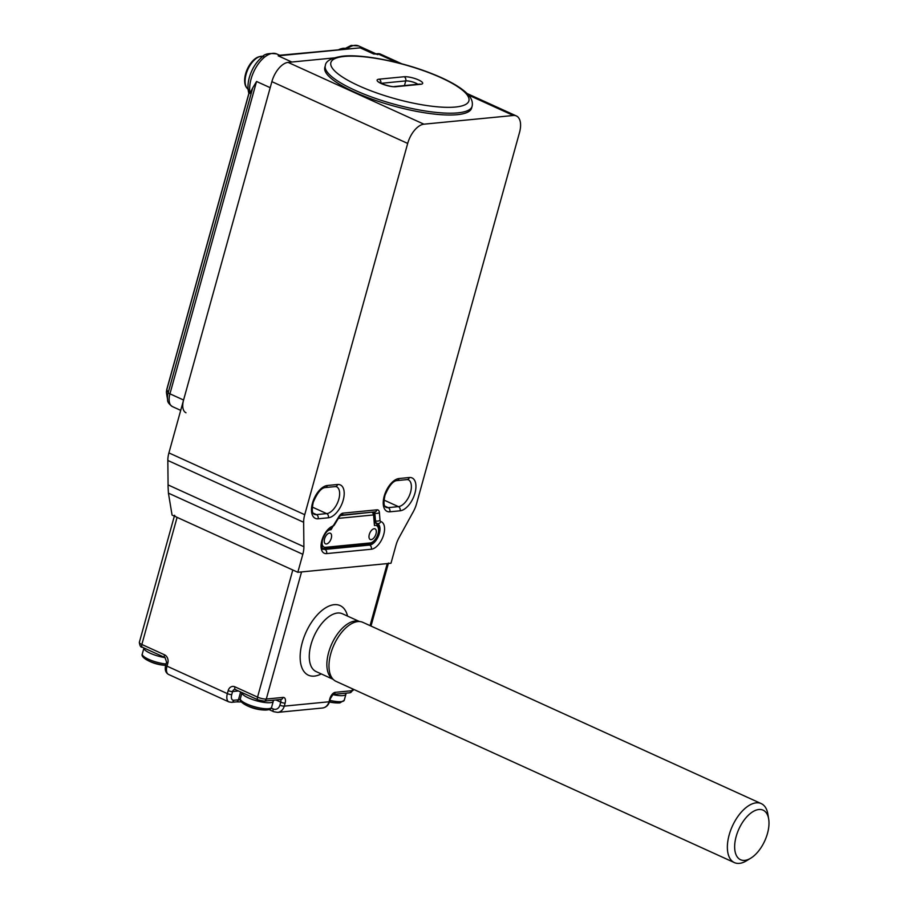 <?xml version="1.0" encoding="UTF-8"?>
<svg xmlns="http://www.w3.org/2000/svg" width="908" height="908" viewBox="0 0 908 908"><rect width="100%" height="100%" fill="white"/><g stroke="black" fill="none" stroke-linecap="round" stroke-linejoin="round"><path stroke-width="1.36" d="M324.814 67.442A76.158 18.773 15.5 0 0 372.779 99.437A76.158 18.773 15.5 0 0 457.314 114.68A76.158 18.773 15.5 0 0 471.593 108.143L472.103 106.327A76.158 18.773 -164.5 0 1 457.814 112.864A76.158 18.773 -164.5 0 1 373.29 97.621A76.158 18.773 -164.5 0 1 325.325 65.626L324.814 67.442M376.003 533.847A5.834 3.053 114.5 0 0 375.061 528.865A5.834 3.053 114.5 0 0 369.295 534.506A5.834 3.053 114.5 0 0 370.226 539.488A5.834 3.053 114.5 0 0 376.003 533.847M331.284 538.206A5.834 3.053 114.5 0 0 330.342 533.223A5.834 3.053 114.5 0 0 324.576 538.853A5.834 3.053 114.5 0 0 325.507 543.835A5.834 3.053 114.5 0 0 331.284 538.206M373.631 515.528A1.941 1.203 -4.6 0 0 374.062 514.688L374.436 525.516L373.631 515.528A1.294 0.681 114.5 0 0 373.154 514.984L338.389 518.366M168.423 493.146L168.048 486.359A19.443 10.158 114.5 0 0 168.082 484.929L167.832 460.469A19.443 10.158 -65.5 0 1 168.911 452.899L271.878 81.641A19.443 10.158 -65.5 0 1 288.097 62.391L423.911 124.18A19.443 10.158 114.5 0 0 407.692 143.43L304.736 514.7A19.443 10.158 114.5 0 0 303.647 522.27L303.896 546.718A19.443 10.158 -65.5 0 1 302.818 554.289L168.423 493.146L172.066 515.074L297.824 572.29L390.996 563.232L395.979 545.231A19.443 10.158 -65.5 0 1 399.157 537.457L413.356 511.601A19.443 10.158 114.5 0 0 416.534 503.815L519.501 132.557A19.443 10.158 114.5 0 0 516.368 115.94A19.443 10.158 114.5 0 0 513.349 115.486L468.539 95.09M423.911 124.18L513.349 115.486M297.824 572.29L302.818 554.289M288.097 62.391L333.826 57.942L291.82 62.028L278.188 55.819L280.061 55.479M377.83 54.662A25.923 13.552 114.5 0 0 373.812 54.049L377.535 53.685A19.443 10.158 -65.5 0 1 380.554 54.151L401.835 63.832M279.289 55.286L360.181 47.852L278.188 55.819M249.008 93.751C247.521 89.041 247.634 83.627 249.325 77.52C251.822 69.008 256.022 62.221 261.935 57.193C264.217 53.935 269.154 52.857 276.724 53.947A25.923 13.552 114.5 0 0 251.085 78.996A25.923 13.552 114.5 0 0 250.041 93.229L248.951 93.501L166.8 389.725L168.218 392.619L252.719 87.928L256.567 81.482L169.944 393.822L183.575 400.031A14.903 7.786 114.5 0 0 185.981 412.765M252.719 87.928L250.041 93.229L248.951 93.501M256.567 81.482L270.198 87.69L183.575 400.031M750.859 858.128L746.648 860.705A32.404 16.934 -65.5 0 1 734.379 862.6L335.994 681.34A32.404 16.934 -65.5 0 1 330.784 653.658A32.404 16.934 -65.5 0 1 362.837 622.343L761.222 803.603A32.404 16.934 -65.5 0 1 767.862 814.09L768.667 818.959A27.217 14.222 114.5 0 0 753.788 811.173A27.217 14.222 114.5 0 0 736.172 836.461A27.217 14.222 114.5 0 0 750.859 858.128A27.217 14.222 114.5 0 0 767.487 833.408A27.217 14.222 114.5 0 0 768.667 818.959M734.379 862.6A32.404 16.934 -65.5 0 1 729.169 834.917A32.404 16.934 -65.5 0 1 761.222 803.603M370.055 625.635L387.262 563.596L301.547 571.927L266.294 699.046L283.069 697.412A6.481 3.382 114.5 0 1 285.112 703.11L284.272 706.129L329.002 701.782L329.842 698.751A3.246 0.794 15.5 0 0 330.444 698.479L329.604 701.498C328.401 705.312 325.995 707.491 322.397 708.024A9.727 7.934 -95.6 0 0 329.002 701.782A3.246 0.794 15.5 0 0 329.604 701.498M174.586 515.267A6.481 1.6 15.5 0 0 177.094 517.367L292.796 570.008L257.543 697.117A6.481 1.6 15.5 0 0 266.294 699.046A3.246 2.645 -95.6 0 1 264.092 701.124L280.867 699.5A3.246 2.645 -95.6 0 0 283.069 697.412M387.262 563.596A6.481 1.6 15.5 0 0 388.476 563.039M344.302 56.444A71.618 17.649 15.5 0 0 358.705 85.738A71.618 17.649 15.5 0 0 455.464 107.031A71.618 17.649 15.5 0 0 441.061 77.736A71.618 17.649 15.5 0 0 344.302 56.444M379.101 79.178L404.071 76.749A10.692 2.633 -164.5 0 1 418.52 79.927A10.692 2.633 -164.5 0 1 420.665 84.296L395.706 86.725A10.692 2.633 -164.5 0 1 381.258 83.547A10.692 2.633 -164.5 0 1 379.101 79.178A3.246 2.645 84.4 0 1 380.815 83.173M404.457 85.568L405.751 80.914L381.099 83.32M417.839 84.262A7.457 1.839 15.5 0 0 405.751 80.914A3.246 2.645 84.4 0 0 404.071 76.749M379.362 82.583L379.101 82.06C379.578 83.536 392.574 87.44 394.549 86.532A3.246 2.645 84.4 0 1 395.706 86.725M394.549 86.532L419.519 84.103A3.246 2.645 84.4 0 1 420.665 84.296M244.15 704.109A42.131 42.131 0 0 0 265.533 710.033A14.948 3.689 -164.5 0 1 246.908 705.527A14.948 3.689 -164.5 0 1 244.15 704.109C240.824 701.929 239.553 700.113 240.359 698.661A16.208 3.995 15.5 0 0 246.658 703.904A16.208 3.995 15.5 0 0 262.526 708.444A16.208 3.995 15.5 0 0 271.583 707.321L273.263 701.294A16.208 3.995 -164.5 0 1 264.205 702.417A16.208 3.995 -164.5 0 1 248.327 697.866A16.208 3.995 -164.5 0 1 242.027 692.634L242.039 692.6M332.521 527.219L330.966 529.75A9.398 4.915 114.5 0 0 326.914 531.555M323.475 548.432A1.941 1.589 -95.6 0 0 325.495 547.308L370.214 542.95A9.398 4.915 114.5 0 0 378.182 533.144A9.398 4.915 114.5 0 0 374.436 525.516M322 542.348A9.398 4.915 114.5 0 0 325.495 547.308M374.72 522.883A11.339 5.925 -65.5 0 1 375.833 523.167L374.709 522.656M340.375 515.574L371.554 512.214M373.154 514.984A1.941 1.589 -95.6 0 0 372.144 512.487A3.246 1.691 -65.5 0 1 372.655 512.555L371.826 512.191M375.833 523.167C383.891 530.136 374.561 544.051 368.886 544.198A1.941 1.589 -95.6 0 0 370.214 542.95M329.922 700.374A16.208 3.995 15.5 0 0 341.215 701.646A16.208 3.995 15.5 0 0 344.257 700.25L345.925 694.223A16.208 3.995 -164.5 0 1 342.895 695.607A16.208 3.995 -164.5 0 1 332.793 694.62M339.774 702.894A14.948 3.689 -164.5 0 1 338.207 702.962A14.948 3.689 -164.5 0 1 329.525 701.77M377.478 523.553L377.365 523.519A3.246 2.758 106.7 0 0 380.815 521.555A14.903 7.786 -65.5 0 1 383.732 534.483A14.903 7.786 -65.5 0 1 371.304 549.238A3.246 2.645 -95.6 0 0 369.624 545.072A11.668 6.095 114.5 0 0 379.351 533.529A11.668 6.095 114.5 0 0 377.478 523.553A11.668 6.095 114.5 0 0 377.422 523.53M327.334 485.496L337.583 484.497A3.246 2.645 84.4 0 1 335.381 486.575L336.493 486.722A14.585 7.616 114.5 0 1 338.832 499.184A14.585 7.616 114.5 0 1 326.676 513.622A3.246 2.645 84.4 0 1 328.356 517.787L318.106 518.786A17.819 9.318 -65.5 0 1 312.466 503.134A17.819 9.318 -65.5 0 1 327.334 485.496A3.246 2.645 84.4 0 1 325.132 487.573C321.228 487.948 317.255 492.862 313.237 502.317C310.888 513.463 313.612 513.712 314.168 514.269A14.585 7.616 114.5 0 0 316.427 514.609L326.676 513.622L312.284 507.073M399.077 478.516L409.326 477.517A3.246 2.645 84.4 0 1 407.125 479.594L408.237 479.742A14.585 7.616 114.5 0 1 410.575 492.204A14.585 7.616 114.5 0 1 398.419 506.641A3.246 2.645 84.4 0 1 400.087 510.807L389.838 511.806A17.819 9.318 -65.5 0 1 384.209 496.154A17.819 9.318 -65.5 0 1 399.077 478.516A3.246 2.645 84.4 0 1 396.875 480.593C392.96 480.968 388.999 485.882 384.969 495.337C382.631 506.482 385.355 506.732 385.9 507.288A14.585 7.616 114.5 0 0 388.17 507.64L398.419 506.641L384.027 500.092M337.583 484.497A17.819 9.318 -65.5 0 1 343.213 500.149A17.819 9.318 -65.5 0 1 328.356 517.787M409.326 477.517A17.819 9.318 -65.5 0 1 414.956 493.169A17.819 9.318 -65.5 0 1 400.087 510.807M322.93 548.523L324.905 549.419L369.624 545.072L367.922 544.301M333.917 524.722A3.246 0.636 31.5 0 1 334.167 525.267L331.057 528.115C326.835 530.612 323.906 534.88 322.295 540.918C321.784 547.263 322.045 550.01 323.089 549.147A11.668 6.095 114.5 0 0 324.905 549.419A3.246 2.645 -95.6 0 1 326.585 553.596A14.903 7.786 -65.5 0 1 321.489 542.042A14.903 7.786 -65.5 0 1 332.317 526.277A3.246 1.691 -65.5 0 0 333.917 524.722L338.968 516.459A6.481 3.382 -65.5 0 1 343.042 513.122L377.002 509.819A6.481 3.382 -65.5 0 1 379.385 512.532L380.009 520.239A3.246 1.691 -65.5 0 0 380.815 521.555M371.304 549.238L326.585 553.596M397.205 62.641L377.535 53.685M168.911 452.899L304.736 514.7M407.692 143.43L271.878 81.641M168.082 484.929L303.896 546.718M303.647 522.27L167.832 460.469M318.106 518.786A3.246 2.645 84.4 0 0 316.427 514.609L313.044 513.077M389.838 511.806A3.246 2.645 84.4 0 0 388.17 507.64L384.788 506.096M374.516 520.329L375.469 520.761L374.845 513.054L372.734 512.101M379.385 512.532A3.246 2.009 175.4 0 1 374.845 513.054A3.246 1.691 114.5 0 0 374.391 511.942M343.042 513.122A3.246 2.645 -95.6 0 1 340.92 515.188L374.8 511.896A3.246 2.645 -95.6 0 0 377.002 509.819M374.675 522.338L376.843 523.326A6.481 3.382 114.5 0 1 375.469 520.761A3.246 2.009 -4.6 0 0 380.009 520.239M340.841 515.199L339.217 517.004A3.246 0.636 -148.5 0 0 338.968 516.459M331.057 528.115A3.246 2.406 -112.8 0 0 332.317 526.277M263.002 56.375A18.149 9.477 114.5 0 0 246.102 74.263A18.149 9.477 114.5 0 0 248.066 89.188M246.091 86.578A17.434 9.114 -65.5 0 1 245.603 73.866M249.03 89.756C244.774 87.395 243.639 82.083 245.603 73.843A17.434 9.114 -65.5 0 1 259.722 56.602M165.199 657.653A16.208 3.995 -164.5 0 1 143.941 648.006L143.952 647.971M146.063 659.469A42.131 42.131 0 0 0 165.665 665.36A14.948 3.689 -164.5 0 1 146.063 659.469C142.726 657.301 141.466 655.485 142.272 654.032A16.208 3.995 15.5 0 0 149.763 659.798A16.208 3.995 15.5 0 0 166.039 664.009M339.036 49.475L345.006 48.385A18.149 9.477 114.5 0 0 339.921 49.384M339.263 49.452A17.434 9.114 -65.5 0 1 341.714 48.635M376.014 53.833L358.717 45.968A25.923 13.552 114.5 0 0 347.162 48.68M373.812 54.049L360.181 47.852M248.883 93.365L166.766 389.475A4.54 1.124 -164.5 0 0 166.8 389.725A6.515 3.405 114.5 0 0 166.516 393.187L167.628 399.826A13.575 7.094 -65.5 0 1 168.218 392.619A4.54 1.124 -164.5 0 0 169.944 393.822A14.903 7.786 114.5 0 0 172.35 406.557L180.715 410.371M333.145 679.298A31.757 16.594 -65.5 0 1 330.262 647.518A31.757 16.594 -65.5 0 1 355.13 621.038A31.757 16.594 -65.5 0 1 359.432 621.537M359.5 621.537L342.441 613.785A31.757 16.594 114.5 0 0 337.515 613.025A31.757 16.594 114.5 0 0 312.431 640.117A31.757 16.594 114.5 0 0 316.143 671.591L333.191 679.354M321.239 673.918A38.238 19.976 -65.5 0 1 314.361 676.108A38.238 19.976 -65.5 0 1 302.273 642.535A38.238 19.976 -65.5 0 1 334.167 604.683A38.238 19.976 -65.5 0 1 347.548 616.101M352.531 688.866L352.009 690.704L335.245 692.339A6.481 3.382 114.5 0 0 329.842 698.751M177.094 517.367L141.852 644.476L164.484 654.781A6.481 5.289 -95.6 0 1 167.832 663.124L166.993 666.143L227.352 693.61L228.192 690.591A3.246 0.794 15.5 0 0 232.573 691.544L231.733 694.575A6.481 3.382 114.5 0 0 233.787 700.261L238.441 699.807A21.066 5.187 -164.5 0 1 240.268 699.716M234.911 686.823A3.246 1.691 114.5 0 0 235.422 689.592L258.065 699.886A3.246 1.691 114.5 0 1 257.543 697.117L234.911 686.823A6.481 5.289 -95.6 0 0 228.192 690.591M271.265 708.058L273.195 708.932A6.481 5.289 -95.6 0 0 279.902 705.164L280.742 702.145L275.964 699.977M240.62 691.953L238.441 699.807A3.246 2.645 -95.6 0 1 236.239 701.895L241.346 701.929M238.475 690.977L232.573 691.544A3.246 2.645 84.4 0 1 234.775 689.467A3.246 2.645 84.4 0 1 235.24 689.467M166.993 666.143A9.727 5.085 114.5 0 0 168.559 674.451C165.54 672.703 164.598 669.582 165.733 665.099A3.246 0.794 15.5 0 0 166.993 666.143M233.787 700.261A3.246 2.645 -95.6 0 1 231.585 702.349L228.918 701.918A9.727 5.085 -65.5 0 1 227.352 693.61A3.246 0.794 15.5 0 0 231.733 694.575M279.902 705.164A3.246 0.794 15.5 0 0 284.272 706.129A9.727 7.934 84.4 0 1 277.678 712.371L322.397 708.024M142.874 647.325A3.246 1.691 -65.5 0 1 142.363 647.245C140.797 647.472 139.787 645.849 139.333 642.387A6.481 1.6 15.5 0 0 141.852 644.476A3.246 1.691 -65.5 0 0 142.363 647.245L165.006 657.551A3.246 1.691 -65.5 0 1 164.484 654.781M335.245 692.339A3.246 2.645 84.4 0 1 333.123 694.416L349.807 692.793A3.246 2.645 84.4 0 0 352.009 690.704A6.481 1.6 15.5 0 0 353.223 690.148L353.473 689.285M165.733 665.099L166.573 662.08A3.246 0.794 15.5 0 0 167.832 663.124M273.195 708.932A3.246 1.691 114.5 0 0 273.717 711.702L277.678 712.371M280.459 699.535A3.246 1.691 -65.5 0 1 280.742 702.145A3.246 0.794 15.5 0 0 285.112 703.11M472.103 106.327C473.147 101.617 471.093 96.986 465.952 92.446C458.449 85.795 446.554 79.325 430.256 73.015C400.791 61.517 362.508 54.015 342.691 56.171C331.454 57.84 325.666 60.995 325.325 65.626M240.359 698.661L242.027 692.634M273.263 701.294L273.342 700.227M265.533 710.033C269.506 709.886 271.526 708.989 271.583 707.321M321.716 548.16L324.167 548.557L368.886 544.198M374.062 514.688L372.655 512.555M344.257 700.25L339.898 702.894L338.207 702.962A42.131 42.131 0 0 1 329.456 702.009M345.925 694.223L346.016 693.156M467.064 93.513L516.368 115.94M325.132 487.573L335.381 486.575M396.875 480.593L407.125 479.594M339.217 517.004L334.167 525.267M245.603 73.843C250.37 60.984 256.521 55.275 264.058 56.727M142.272 654.032L143.941 648.006M279.596 55.252L276.724 53.947M358.717 45.968L351.203 45.4L344.245 48.964M166.766 389.475L166.516 393.187M167.628 399.826C167.31 401.79 168.888 404.026 172.35 406.557M228.918 701.918L168.559 674.451M139.333 642.387L174.347 516.119M370.997 626.066L388.352 563.482M330.444 698.479L333.043 694.416M353.223 690.148L349.807 692.793M166.573 662.08L165.006 657.551M269.097 709.602L273.717 711.702M231.585 702.349L236.239 701.895M234.775 689.467L235.422 689.592M264.092 701.124L258.065 699.886"/></g></svg>
